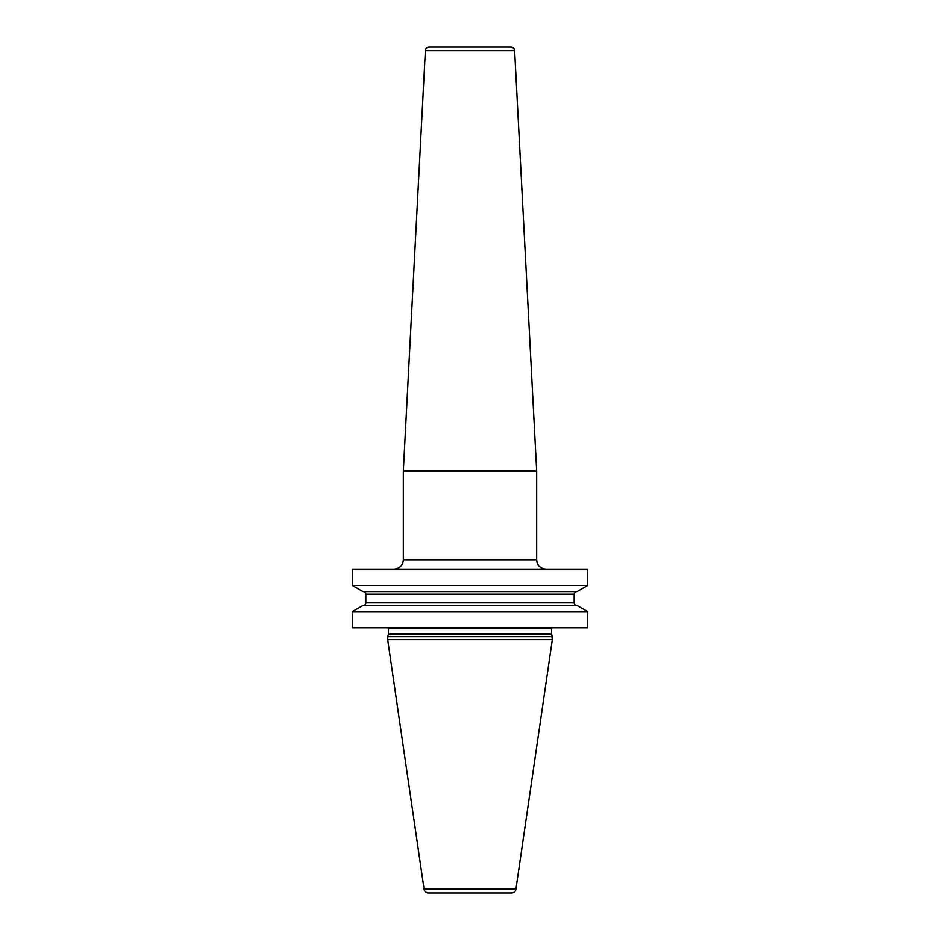 <?xml version="1.0" encoding="UTF-8"?>
<svg xmlns="http://www.w3.org/2000/svg" width="940" height="940" viewBox="0 0 940 940"><rect width="100%" height="100%" fill="white"/><g stroke="black" fill="none" stroke-linecap="round" stroke-linejoin="round"><path stroke-width="1.41" d="M587.7 611.623L577.043 605.477L587.7 611.623L587.7 627.791L587.7 611.623L587.7 627.791L352.3 627.791L352.3 611.623L362.957 605.477L352.3 611.623L587.7 611.623L577.043 605.477L362.957 605.477M587.7 569.088L587.7 585.432L587.7 569.088L352.3 569.088L352.3 585.432L587.7 585.432L587.7 569.088M511.536 893A4.441 4.441 0 0 0 515.931 889.193A4.441 4.441 0 0 1 511.536 893L428.464 893L511.536 893A4.441 4.441 0 0 0 515.931 889.193L552.321 639.647L515.931 889.193L552.321 639.647L551.627 634.101A1.481 1.481 0 0 1 551.58 633.725L551.58 628.531A1.481 1.481 0 0 1 551.78 627.791A1.481 1.481 0 0 0 551.58 628.531A1.481 1.481 0 0 1 551.78 627.791M388.42 628.531A1.481 1.481 0 0 0 388.22 627.791A1.481 1.481 0 0 1 388.42 628.531L388.42 633.725L388.42 628.531L551.58 628.531L551.58 633.725L551.58 628.531M388.373 634.101A1.481 1.481 0 0 0 388.42 633.725A1.481 1.481 0 0 1 388.373 634.101L387.68 636.686L388.373 634.101L551.627 634.101A1.481 1.481 0 0 1 551.58 633.725L388.42 633.725M387.68 639.647L424.069 889.193A4.441 4.441 0 0 0 428.464 893A4.441 4.441 0 0 1 424.069 889.193L387.68 639.647L552.321 639.647L552.321 636.686L387.68 636.686L387.68 639.647L387.68 636.686M545.928 569.088A9.259 9.259 0 0 1 536.67 559.817C537.222 565.445 540.312 568.536 545.928 569.088A9.259 9.259 0 0 1 536.67 559.817L536.67 471.058L403.331 471.058L403.331 559.817A9.259 9.259 0 0 1 394.072 569.088C399.688 568.536 402.778 565.445 403.331 559.817L536.67 559.817L536.67 471.058L514.627 50.513A3.701 3.701 0 0 0 510.937 47L429.063 47A3.701 3.701 0 0 0 425.373 50.513L403.331 471.058L403.331 559.817M362.957 591.589L352.3 585.432L362.957 591.589L577.043 591.589L587.7 585.432M576.772 605.477A2.597 2.597 0 0 1 574.176 602.881A2.597 2.597 0 0 0 576.772 605.477A2.597 2.597 0 0 1 574.176 602.881L574.176 594.174A2.597 2.597 0 0 1 576.772 591.589A2.597 2.597 0 0 0 574.176 594.174A2.597 2.597 0 0 1 576.772 591.589M365.825 594.174A2.597 2.597 0 0 0 363.228 591.589A2.597 2.597 0 0 1 365.825 594.174L365.825 602.881L365.825 594.174L574.176 594.174L574.176 602.881L574.176 594.174M363.228 605.477A2.597 2.597 0 0 0 365.825 602.881A2.597 2.597 0 0 1 363.228 605.477M352.3 569.088L352.3 585.432M352.3 611.623L352.3 627.791M552.321 639.647L551.627 634.101A1.481 1.481 0 0 1 551.58 633.725M552.321 636.686L551.627 634.101M536.67 559.817L536.67 471.058L514.627 50.513A3.701 3.701 0 0 0 510.937 47C513.393 47.494 514.627 48.669 514.627 50.513L425.373 50.513L403.331 471.058M515.931 889.193L424.069 889.193M574.176 602.881L365.825 602.881M514.627 50.513L536.67 471.058M425.373 50.513C425.373 48.669 426.607 47.494 429.063 47"/></g></svg>
